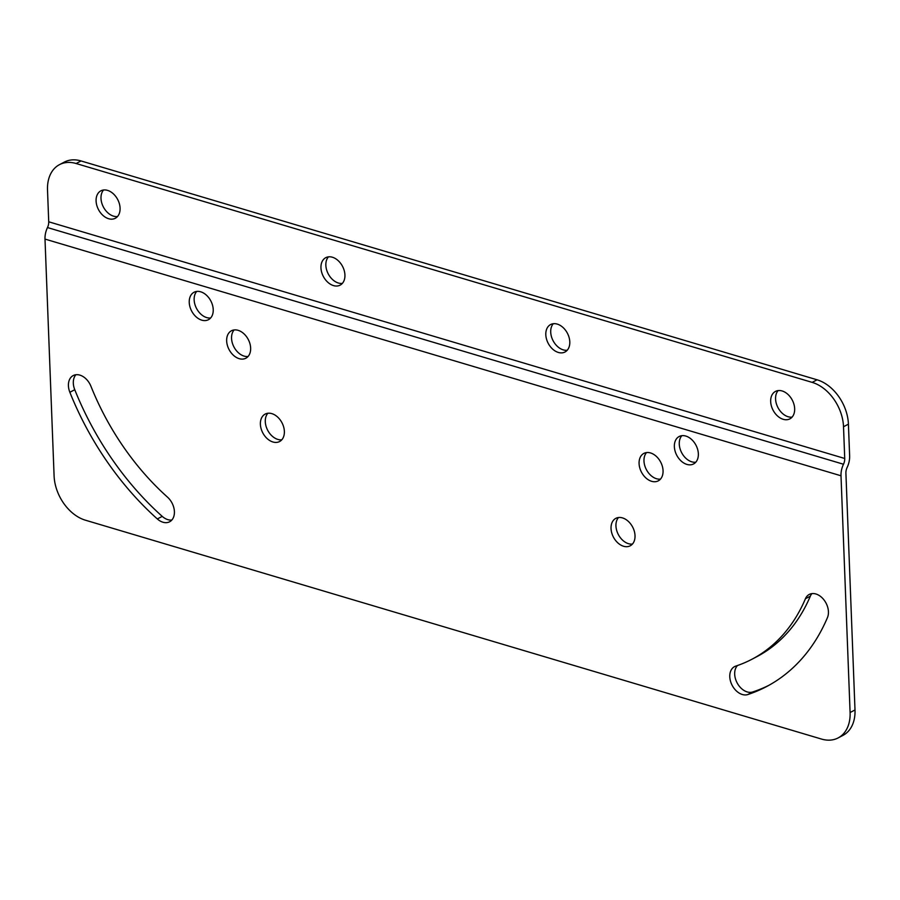 <?xml version="1.0" encoding="UTF-8"?>
<svg xmlns="http://www.w3.org/2000/svg" width="900" height="900" viewBox="0 0 900 900"><rect width="100%" height="100%" fill="white"/><g stroke="black" fill="none" stroke-linecap="round" stroke-linejoin="round"><path stroke-width="1.35" d="M200.689 291.803A15.502 10.845 -117.7 0 0 194.029 292.264A15.502 10.845 -117.7 0 0 189.934 306.754A15.502 10.845 -117.7 0 0 201.78 320.164A15.502 10.845 -117.7 0 0 208.44 319.702A15.502 10.845 -117.7 0 0 212.535 305.213A15.502 10.845 -117.7 0 0 200.689 291.803M196.718 291.431A15.502 10.845 -117.7 0 0 195.458 306.056A15.502 10.845 -117.7 0 0 206.685 317.588A15.502 10.845 -117.7 0 0 210.656 317.959M271.834 413.629A15.502 10.845 -117.7 0 0 265.174 414.09A15.502 10.845 -117.7 0 0 261.079 428.58A15.502 10.845 -117.7 0 0 272.925 441.99A15.502 10.845 -117.7 0 0 279.596 441.529A15.502 10.845 -117.7 0 0 283.68 427.039A15.502 10.845 -117.7 0 0 271.834 413.629M267.863 413.257A15.502 10.845 -117.7 0 0 266.602 427.882A15.502 10.845 -117.7 0 0 277.83 439.414A15.502 10.845 -117.7 0 0 281.801 439.785M622.485 517.905A15.502 10.845 -117.7 0 0 615.825 518.355A15.502 10.845 -117.7 0 0 611.73 532.845A15.502 10.845 -117.7 0 0 623.576 546.255A15.502 10.845 -117.7 0 0 630.236 545.794A15.502 10.845 -117.7 0 0 634.331 531.304A15.502 10.845 -117.7 0 0 622.485 517.905M618.514 517.523A15.502 10.845 -117.7 0 0 617.254 532.148A15.502 10.845 -117.7 0 0 628.481 543.679A15.502 10.845 -117.7 0 0 632.452 544.061M685.811 436.061A15.502 10.845 -117.7 0 0 679.151 436.511A15.502 10.845 -117.7 0 0 675.056 451.001A15.502 10.845 -117.7 0 0 686.903 464.411A15.502 10.845 -117.7 0 0 693.562 463.95A15.502 10.845 -117.7 0 0 697.658 449.46A15.502 10.845 -117.7 0 0 685.811 436.061M681.84 435.679A15.502 10.845 -117.7 0 0 680.58 450.304A15.502 10.845 -117.7 0 0 691.808 461.835A15.502 10.845 -117.7 0 0 695.779 462.218M742.32 694.496A15.502 10.845 -117.7 0 0 747.821 694.541A247.984 173.509 -117.7 0 0 766.395 686.666A247.984 173.509 -117.7 0 0 827.471 617.558A15.502 10.845 -117.7 0 0 823.871 599.76A15.502 10.845 -117.7 0 0 809.246 594.439A15.502 10.845 -117.7 0 0 805.421 598.759A216.99 151.819 62.3 0 1 751.984 659.227A216.99 151.819 62.3 0 1 735.727 666.113A15.502 10.845 -117.7 0 0 734.569 666.607A15.502 10.845 -117.7 0 0 730.474 681.097A15.502 10.845 -117.7 0 0 742.32 694.496M737.494 665.516A15.502 10.845 -117.7 0 0 735.908 680.164A15.502 10.845 -117.7 0 0 747.225 691.931A15.502 10.845 -117.7 0 0 752.726 691.965A247.984 173.509 -117.7 0 0 768.836 685.35M162.956 522.225A15.502 10.845 -117.7 0 0 169.627 521.775A15.502 10.845 -117.7 0 0 167.501 497.149A216.99 151.819 62.3 0 1 90.956 386.303A15.502 10.845 -117.7 0 0 73.204 375.57A15.502 10.845 -117.7 0 0 69.862 392.276A247.984 173.509 -117.7 0 0 157.331 518.951A15.502 10.845 -117.7 0 0 162.956 522.225M75.892 374.738A15.502 10.845 -117.7 0 0 74.756 389.7A247.984 173.509 -117.7 0 0 162.236 516.375A15.502 10.845 -117.7 0 0 167.861 519.649A15.502 10.845 -117.7 0 0 171.833 520.031M650.531 452.947A15.502 10.845 -117.7 0 0 643.86 453.409A15.502 10.845 -117.7 0 0 639.776 467.899A15.502 10.845 -117.7 0 0 651.611 481.309A15.502 10.845 -117.7 0 0 658.283 480.848A15.502 10.845 -117.7 0 0 662.366 466.358A15.502 10.845 -117.7 0 0 650.531 452.947M646.549 452.576A15.502 10.845 -117.7 0 0 645.289 467.201A15.502 10.845 -117.7 0 0 656.516 478.733A15.502 10.845 -117.7 0 0 660.488 479.104M238.106 330.322A15.502 10.845 -117.7 0 0 231.446 330.772A15.502 10.845 -117.7 0 0 227.351 345.262A15.502 10.845 -117.7 0 0 239.197 358.673A15.502 10.845 -117.7 0 0 245.857 358.211A15.502 10.845 -117.7 0 0 249.953 343.721A15.502 10.845 -117.7 0 0 238.106 330.322M234.135 329.94A15.502 10.845 -117.7 0 0 232.864 344.565A15.502 10.845 -117.7 0 0 244.091 356.096A15.502 10.845 -117.7 0 0 248.074 356.479M782.123 390.96A15.502 10.845 -117.7 0 0 775.451 391.421A15.502 10.845 -117.7 0 0 771.367 405.911A15.502 10.845 -117.7 0 0 783.214 419.31A15.502 10.845 -117.7 0 0 789.874 418.86A15.502 10.845 -117.7 0 0 793.969 404.359A15.502 10.845 -117.7 0 0 782.123 390.96M778.151 390.577A15.502 10.845 -117.7 0 0 776.88 405.202A15.502 10.845 -117.7 0 0 788.107 416.734A15.502 10.845 -117.7 0 0 792.09 417.116M557.257 324.101A15.502 10.845 -117.7 0 0 550.597 324.551A15.502 10.845 -117.7 0 0 546.502 339.053A15.502 10.845 -117.7 0 0 558.349 352.451A15.502 10.845 -117.7 0 0 565.009 351.99A15.502 10.845 -117.7 0 0 569.104 337.5A15.502 10.845 -117.7 0 0 557.257 324.101M553.286 323.719A15.502 10.845 -117.7 0 0 552.026 338.344A15.502 10.845 -117.7 0 0 563.254 349.875A15.502 10.845 -117.7 0 0 567.225 350.257M332.404 257.231A15.502 10.845 -117.7 0 0 325.733 257.692A15.502 10.845 -117.7 0 0 321.649 272.183A15.502 10.845 -117.7 0 0 333.495 285.593A15.502 10.845 -117.7 0 0 340.155 285.131A15.502 10.845 -117.7 0 0 344.239 270.641A15.502 10.845 -117.7 0 0 332.404 257.231M328.433 256.86A15.502 10.845 -117.7 0 0 327.161 271.485A15.502 10.845 -117.7 0 0 338.389 283.016A15.502 10.845 -117.7 0 0 342.36 283.387M107.539 190.373A15.502 10.845 -117.7 0 0 100.879 190.834A15.502 10.845 -117.7 0 0 96.784 205.324A15.502 10.845 -117.7 0 0 108.63 218.722A15.502 10.845 -117.7 0 0 115.29 218.273A15.502 10.845 -117.7 0 0 119.385 203.782A15.502 10.845 -117.7 0 0 107.539 190.373M103.567 190.001A15.502 10.845 -117.7 0 0 102.308 204.615A15.502 10.845 -117.7 0 0 113.535 216.146A15.502 10.845 -117.7 0 0 117.506 216.529M855 709.954L845.91 473.209A7.751 4.579 106.6 0 1 847.148 467.438A15.502 9.146 -73.4 0 0 849.634 455.906L848.419 424.159L843.514 426.735A38.745 27.113 -117.7 0 0 812.171 382.376L76.129 163.519A38.745 27.113 -117.7 0 0 59.468 164.655A38.745 27.113 -117.7 0 0 47.509 190.046L48.724 221.794L844.729 458.483A7.751 4.579 -73.4 0 1 843.491 464.243A15.502 9.146 106.6 0 0 841.005 475.785L850.095 712.53L855 709.954A38.745 27.113 62.3 0 1 843.041 735.345L838.136 737.921A38.745 27.113 -117.7 0 0 850.095 712.53M811.935 593.606A15.502 10.845 -117.7 0 0 810.326 596.183A216.99 151.819 62.3 0 1 756.889 656.651L751.984 659.227M48.724 221.794A7.751 4.579 106.6 0 1 47.486 227.554A15.502 9.146 -73.4 0 0 45 239.085L54.09 475.841A38.745 27.113 -117.7 0 0 85.433 520.2L821.475 739.058A38.745 27.113 -117.7 0 0 838.136 737.921M812.171 382.376L817.076 379.8L81.034 160.942L76.129 163.519M817.076 379.8A38.745 27.113 62.3 0 1 848.419 424.159M59.468 164.655L64.373 162.079A38.745 27.113 62.3 0 1 81.034 160.942M844.729 458.483L843.514 426.735M752.726 691.965L747.821 694.541M45 239.085L841.005 475.785M47.486 227.554L843.491 464.243M162.236 516.375L157.331 518.951M74.756 389.7L69.862 392.276M810.326 596.183L805.421 598.759"/></g></svg>
